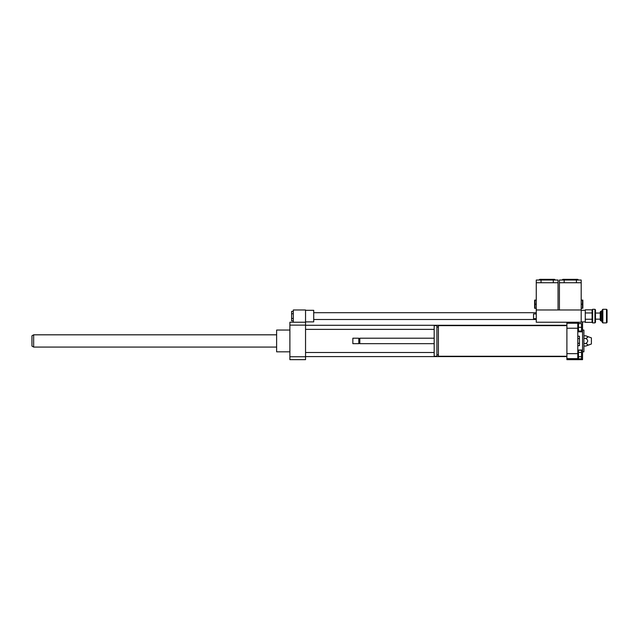 <?xml version="1.0" encoding="UTF-8"?>
<svg xmlns="http://www.w3.org/2000/svg" width="639" height="639" viewBox="0 0 639 639"><rect width="100%" height="100%" fill="white"/><g stroke="black" fill="none" stroke-linecap="round" stroke-linejoin="round"><path stroke-width="0.96" d="M293.301 311.385L291.6 311.385L291.6 320.81L293.301 320.81M293.301 313.741L291.6 313.741M293.301 318.454L291.6 318.454M305.546 321.88L313.717 321.88L313.717 310.314L305.546 310.314M305.546 322.224L305.546 325.123L289.89 325.123L289.89 322.224L305.546 322.224L305.546 309.971L293.301 309.971L293.301 322.224M577.784 336.226L579.485 336.226L579.485 345.651L577.784 345.651M577.784 343.295L579.485 343.295M577.784 338.582L579.485 338.582M566.897 356.25L438.402 356.25L438.402 325.626L566.897 325.626M438.402 354.893L436.9 354.893M436.9 356.25L436.9 325.626L434.177 325.626L434.177 356.25L436.9 356.25M434.177 343.662L359.829 343.662L359.829 338.215L434.177 338.215M359.829 343.662L359.318 343.151L359.318 338.726L359.829 338.215M358.806 343.662L358.806 338.215L352.848 338.215L352.848 343.662L358.806 343.662L359.318 343.151M352.848 343.662L352.848 338.215M577.784 356.754L578.463 356.754L578.463 350.052L582.552 350.052L582.552 359.653L566.897 359.653L566.897 358.631L577.784 358.631L577.784 323.246L566.897 323.246L566.897 322.224L582.552 322.224L582.552 331.825L578.463 331.825L578.463 322.224M566.897 358.631L566.897 353.639L577.784 353.639M566.897 353.639L566.897 328.246L577.784 328.246M566.897 328.246L566.897 323.246M582.552 350.052L582.552 331.825M577.784 325.123L578.463 325.123M578.463 352.393L581.53 352.393L581.53 350.228L578.463 350.228M578.463 358.87L581.53 358.87L581.53 352.393M578.463 356.714L581.53 356.714M578.463 331.074L581.53 331.074L581.53 323.582L578.463 323.582M578.463 327.328L581.53 327.328M578.463 359.653L578.463 356.754M585.779 335.826C588.311 336.681 588.311 337.536 585.779 338.382C588.311 340.084 588.311 341.793 585.779 343.494C588.311 344.341 588.311 345.196 585.779 346.05L591.394 343.998L591.394 337.879L585.779 335.826L583.91 335.826M585.779 338.382L583.91 338.382M585.779 343.494L583.91 343.494M585.779 346.05L583.91 346.05M582.552 351.825L583.91 351.825L583.91 330.051L582.552 330.051M289.89 351.825L276.623 351.825L276.623 330.051L289.89 330.051M276.623 351.825L276.623 330.051M305.546 325.123L305.546 359.653L289.89 359.653L289.89 325.123M305.546 356.754L289.89 356.754M33.651 347.065L33.651 334.812L31.95 335.794L31.95 346.082L33.651 347.065L276.28 347.065M594.933 322.903L595.476 322.36L595.476 309.835L594.933 309.292L594.933 322.903L592.625 322.903L592.625 309.292L594.933 309.292M592.625 322.903L592.105 322.383L585.268 322.383L585.268 312.95L592.105 312.95L592.073 322.36M585.268 312.95L585.268 309.811L592.073 309.835L592.625 309.292M592.073 309.835L592.105 312.95M600.788 320.858L600.788 311.337L600.245 311.88L600.245 320.315L601.267 320.858L601.267 311.337L600.788 311.337M602.833 322.903L602.833 309.292L602.289 309.835L602.289 322.36L602.833 322.903L606.507 322.903L606.507 309.292L602.833 309.292M606.507 322.903L607.05 322.36L607.05 309.835L606.507 309.292M585.268 319.244L592.105 319.244M581.186 300.106L582.488 300.106L582.488 308.27L581.186 308.27M582.848 300.106L582.848 308.27M581.186 304.188L582.488 304.188M559.413 282.75L559.413 309.971L581.186 309.971L581.186 282.75L559.413 282.75L559.413 280.026L564.173 280.026L564.173 282.75M581.186 282.75L581.186 280.026L564.173 280.026M578.463 280.026L577.784 279.347L562.815 279.347L562.128 280.026M536.265 300.106L534.971 300.106L534.971 308.27L536.265 308.27M534.603 308.27L534.603 300.106M536.265 304.188L534.971 304.188M581.186 322.224L581.186 309.971L536.265 309.971L558.047 309.971L558.047 282.75L536.265 282.75L536.265 280.026L541.033 280.026L541.033 282.75M558.047 282.75L558.047 280.026L541.033 280.026M555.323 280.026L554.644 279.347L539.667 279.347L538.989 280.026M566.897 322.224L536.265 322.224L536.265 282.75M536.265 313.917L533.549 313.917L533.549 318.685L536.265 318.685M585.268 310.65L585.268 321.545M313.717 319.5L536.265 319.5M313.717 312.695L536.265 312.695M438.402 326.984L436.9 326.984M359.318 338.726L358.806 338.215M305.546 329.373L434.177 329.373M305.546 325.283L566.897 325.283M305.546 356.594L566.897 356.594M305.546 352.512L434.177 352.512M33.651 334.812L276.28 334.812M601.267 320.858L602.289 321.88M601.267 311.337L602.289 310.314M600.245 313.038L595.476 313.038M600.245 319.157L595.476 319.157M576.426 282.75L576.426 280.026M553.286 282.75L553.286 280.026M581.186 321.88L584.933 321.88M581.186 310.314L584.933 310.314"/></g></svg>
